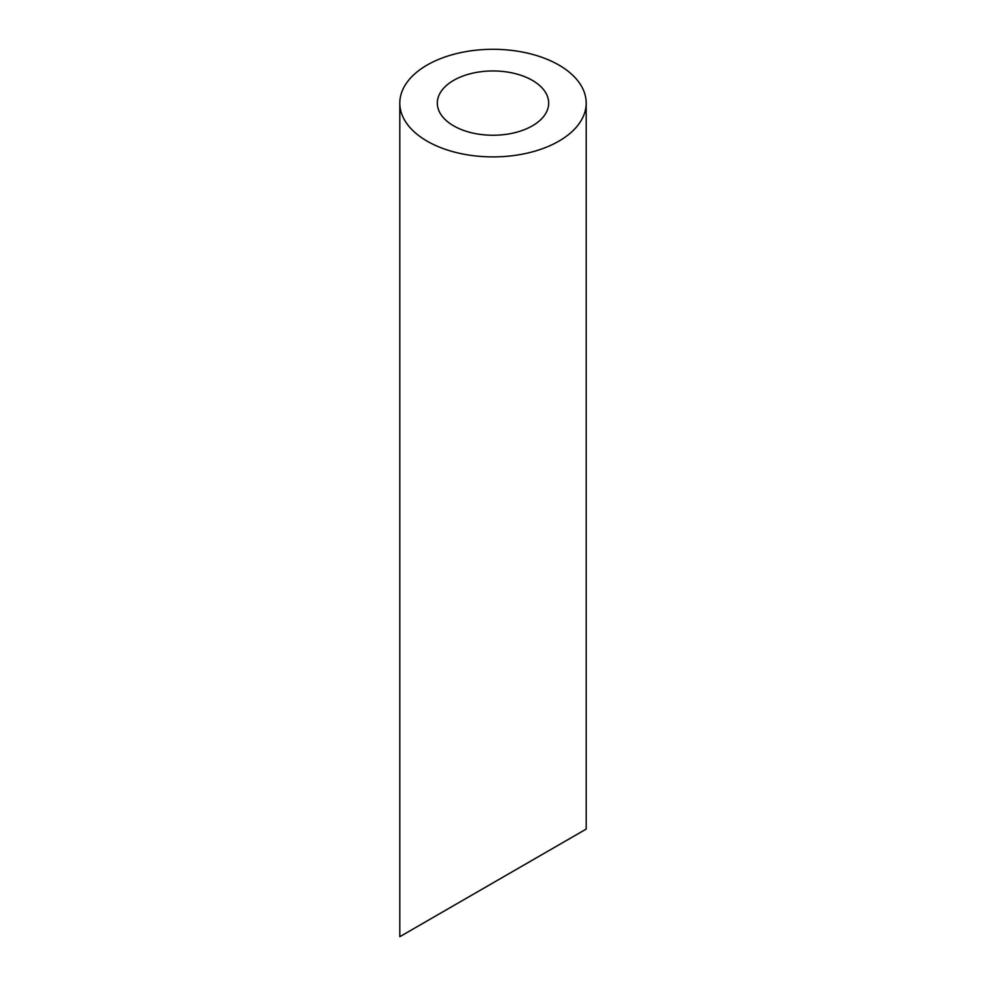 <?xml version="1.0" encoding="UTF-8"?>
<svg xmlns="http://www.w3.org/2000/svg" width="986" height="986" viewBox="0 0 986 986"><rect width="100%" height="100%" fill="white"/><g stroke="black" fill="none" stroke-linecap="round" stroke-linejoin="round"><path stroke-width="1.48" d="M453.634 125.838A55.684 32.144 0 0 0 514.31 132.802A55.684 32.144 0 0 0 548.684 103.099A55.684 32.144 0 0 0 493 70.955A55.684 32.144 0 0 0 437.316 103.099A55.684 32.144 0 0 0 453.634 125.838M548.684 850.745L437.316 915.045M427.111 141.146A93.189 53.799 0 0 0 528.656 152.805A93.189 53.799 0 0 0 586.189 103.099A93.189 53.799 0 0 0 493 49.3A93.189 53.799 0 0 0 399.811 103.099A93.189 53.799 0 0 0 427.111 141.146M586.189 103.099L586.189 829.09L399.811 936.7L399.811 103.099"/></g></svg>
